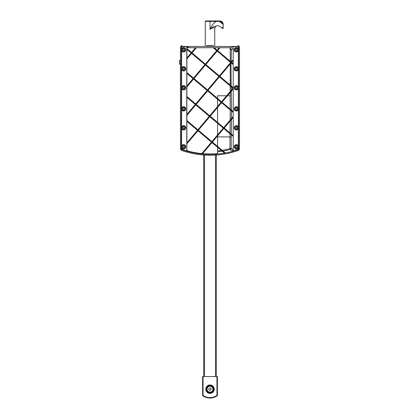 <?xml version="1.0" encoding="UTF-8"?>
<svg xmlns="http://www.w3.org/2000/svg" width="419" height="419" viewBox="0 0 419 419"><rect width="100%" height="100%" fill="white"/><g stroke="black" fill="none" stroke-linecap="round" stroke-linejoin="round"><path stroke-width="0.63" d="M206.415 45.613L213.585 45.613M216.324 376.55L216.324 154.988A86.424 86.424 0 0 0 238.385 150.426L239.511 148.845L239.511 47.295A1.697 1.686 -45 0 0 237.83 45.613M203.676 376.55L203.676 154.988A86.424 86.424 0 0 1 181.621 150.426A86.424 86.424 0 0 0 238.385 150.426L239.202 149.813M180.411 64.526L180.489 148.845L180.799 149.813M182.171 45.613A1.697 1.686 -135 0 0 180.489 47.295L180.489 47.619A2.105 2.105 0 0 0 180.437 48.091L180.437 55.889L180.437 48.091M180.489 60.315L180.489 55.889M224.202 128.036L233.226 135.656L233.226 117.346L224.202 128.036M223.72 127.633L233.226 116.367L233.226 112.486L221.609 102.681L210.186 116.21L223.72 127.633M222.018 102.194L233.226 111.658L233.226 88.912L222.018 102.194M232.954 88.257L233.226 88.488L233.226 87.932L232.954 88.257L219.42 76.839L208.002 90.368L221.531 101.791L232.954 88.257M231.597 62.41L233.226 63.782L233.226 60.483L231.597 62.41M213.219 47.719L196.37 47.719L192.017 52.878L205.331 64.117L216.696 50.657L213.219 47.719L214.193 47.719L217.1 50.175L219.174 47.719L220.001 47.719L217.581 50.584L231.115 62.002L233.226 59.498L233.226 48.012A1.273 1.262 -45 0 0 231.969 46.755L230.235 48.484M207.52 89.959L218.938 76.431L205.41 65.008L193.987 78.542L207.52 89.959M186.884 143.817L186.774 149.897L187.707 151.112A85.282 85.282 0 0 1 182.197 149.421L181.898 149.63L181.338 148.839L181.338 47.3A0.848 0.843 -135 0 1 182.176 46.457L237.824 46.457A0.848 0.843 -45 0 1 238.662 47.3L238.369 47.593L238.369 148.63L237.803 149.421A85.282 85.282 0 0 1 232.294 151.112L233.226 149.897L233.226 136.484L223.793 128.523L212.375 142.051L224.877 152.605L224.071 152.757L211.967 142.539L202.587 153.647A85.172 85.172 0 0 1 201.822 153.574L211.485 142.13L197.951 130.707L186.884 143.817L186.884 142.837L197.469 130.299L186.884 121.369L186.884 120.541L197.878 129.817L209.296 116.288L195.767 104.865L186.884 115.387L186.884 114.408L195.28 104.457L186.884 97.37L186.884 96.543L195.689 103.975L207.112 90.441L193.578 79.023L186.884 86.953L186.884 85.974L193.096 78.615L186.884 73.372L186.884 72.545L193.505 78.133L204.922 64.599L191.609 53.365L186.884 58.959L186.884 57.984L191.127 52.956L186.884 49.374L186.884 48.546L191.535 52.475L195.547 47.719L186.953 47.719A1.273 1.262 -135 0 0 186.884 48.122L186.884 48.546M211.888 141.643L223.311 128.114L209.778 116.692L198.36 130.225L211.888 141.643M230.707 62.483L217.178 51.06L205.813 64.526L219.347 75.944L230.707 62.483M209.704 115.801L221.122 102.273L207.594 90.85L196.176 104.383L209.704 115.801M231.194 62.892L219.828 76.352L233.226 87.66L233.226 64.61L231.194 62.892M224.877 152.605A85.204 85.204 0 0 1 224.071 152.757M217.587 98.46L217.587 95.778L226.606 95.778M227.433 95.778L230.235 95.778L230.235 92.458M219.174 47.719L214.193 47.719M230.235 61.263L230.235 47.719L220.001 47.719M195.547 47.719L196.37 47.719M186.884 73.372L186.884 85.974M186.884 58.959L186.884 72.545M186.884 49.374L186.884 57.984M230.235 63.044L230.235 62.085M230.235 85.136L230.235 64.023M217.587 106.463L217.587 99.287M217.587 122.458L217.587 107.442M217.587 134.892L217.587 123.286M217.587 146.456L217.587 135.871M202.587 153.647A85.172 85.172 0 0 0 217.587 153.632L217.587 147.284M186.884 149.813L187.817 151.029A85.172 85.172 0 0 0 201.822 153.574M186.884 121.369L186.884 142.837M186.884 115.387L186.884 120.541M186.884 97.37L186.884 114.408M186.884 86.953L186.884 96.543M230.235 91.478L230.235 85.963M238.662 47.3L238.662 148.839L238.102 149.63L237.803 149.421M182.197 149.421L181.631 148.63L181.631 47.593L181.338 47.3M186.774 149.897L186.774 48.012A1.273 1.262 -135 0 1 188.037 46.755L182.469 46.755A0.848 0.843 -135 0 0 181.631 47.593M181.631 127.109A2.142 2.142 0 0 1 184.926 126.098A2.142 2.142 0 0 1 184.926 129.544A2.142 2.142 0 0 1 181.631 128.528M181.631 146.084A2.142 2.142 0 0 1 184.926 145.068A2.142 2.142 0 0 1 184.926 148.515A2.142 2.142 0 0 1 181.631 147.498M181.631 49.117A2.142 2.142 0 0 1 184.926 48.106A2.142 2.142 0 0 1 184.926 51.553A2.142 2.142 0 0 1 181.631 50.537M181.631 68.093A2.142 2.142 0 0 1 184.926 67.077A2.142 2.142 0 0 1 184.926 70.523A2.142 2.142 0 0 1 181.631 69.507M181.631 87.063A2.142 2.142 0 0 1 184.926 86.047A2.142 2.142 0 0 1 184.926 89.493A2.142 2.142 0 0 1 181.631 88.477M181.631 108.139A2.142 2.142 0 0 1 184.926 107.128A2.142 2.142 0 0 1 184.926 110.569A2.142 2.142 0 0 1 181.631 109.558M238.369 47.593A0.848 0.843 -45 0 0 237.531 46.755L231.969 46.755M238.369 147.498A2.142 2.142 0 0 1 235.08 148.515A2.142 2.142 0 0 1 235.08 145.068A2.142 2.142 0 0 1 238.369 146.084M238.369 128.528A2.142 2.142 0 0 1 235.08 129.544A2.142 2.142 0 0 1 235.08 126.098A2.142 2.142 0 0 1 238.369 127.109M238.369 109.558A2.142 2.142 0 0 1 235.08 110.569A2.142 2.142 0 0 1 235.08 107.128A2.142 2.142 0 0 1 238.369 108.139M238.369 88.477A2.142 2.142 0 0 1 235.08 89.493A2.142 2.142 0 0 1 235.08 86.047A2.142 2.142 0 0 1 238.369 87.063M238.369 69.507A2.142 2.142 0 0 1 235.08 70.523A2.142 2.142 0 0 1 235.08 67.077A2.142 2.142 0 0 1 238.369 68.093M238.369 50.537A2.142 2.142 0 0 1 235.08 51.553A2.142 2.142 0 0 1 235.08 48.106A2.142 2.142 0 0 1 238.369 49.117M217.587 151.778L222.232 151.201M223.06 151.07L230.256 149.562L232.294 151.112M238.102 149.63A85.576 85.576 0 0 1 181.898 149.63M230.235 49.594A1.262 0.278 -178.9 0 1 231.377 49.866A1.262 1.257 45 0 0 230.235 48.609M230.015 133.771L229.952 148.645L230.256 149.562A1.262 1.257 128 0 0 231.209 148.342A1.262 0.304 -1.2 0 1 229.952 148.645L222.18 150.327M230.235 80.233L231.115 80.233L230.989 63.133M230.12 95.778L230.22 109.123M230.225 109.951L230.193 119.96M230.188 120.95L230.031 132.959M221.352 150.458L217.587 150.934M181.966 108.851A1.686 1.686 0 0 0 184.496 110.307A1.686 1.686 0 0 0 184.496 107.39A1.686 1.686 0 0 0 181.966 108.851M181.966 127.821A1.686 1.686 0 0 0 184.496 129.282A1.686 1.686 0 0 0 184.496 126.36A1.686 1.686 0 0 0 181.966 127.821M181.966 146.791A1.686 1.686 0 0 0 184.496 148.253A1.686 1.686 0 0 0 184.496 145.33A1.686 1.686 0 0 0 181.966 146.791M181.966 87.77A1.686 1.686 0 0 0 184.496 89.231A1.686 1.686 0 0 0 184.496 86.309A1.686 1.686 0 0 0 181.966 87.77M181.966 68.8A1.686 1.686 0 0 0 184.496 70.261A1.686 1.686 0 0 0 184.496 67.339A1.686 1.686 0 0 0 181.966 68.8M181.966 49.83A1.686 1.686 0 0 0 184.496 51.291A1.686 1.686 0 0 0 184.496 48.368A1.686 1.686 0 0 0 181.966 49.83M238.034 146.791A1.686 1.686 0 0 0 235.504 145.33A1.686 1.686 0 0 0 235.504 148.253A1.686 1.686 0 0 0 238.034 146.791M238.034 127.821A1.686 1.686 0 0 0 235.504 126.36A1.686 1.686 0 0 0 235.504 129.282A1.686 1.686 0 0 0 238.034 127.821M238.034 108.851A1.686 1.686 0 0 0 235.504 107.39A1.686 1.686 0 0 0 235.504 110.307A1.686 1.686 0 0 0 238.034 108.851M238.034 87.77A1.686 1.686 0 0 0 235.504 86.309A1.686 1.686 0 0 0 235.504 89.231A1.686 1.686 0 0 0 238.034 87.77M238.034 68.8A1.686 1.686 0 0 0 235.504 67.339A1.686 1.686 0 0 0 235.504 70.261A1.686 1.686 0 0 0 238.034 68.8M238.034 49.83A1.686 1.686 0 0 0 235.504 48.368A1.686 1.686 0 0 0 235.504 51.291A1.686 1.686 0 0 0 238.034 49.83M237.191 49.83A0.843 0.843 0 0 0 235.928 49.096A0.843 0.843 0 0 0 235.928 50.558A0.843 0.843 0 0 0 237.191 49.83M237.191 68.8A0.843 0.843 0 0 0 235.928 68.067A0.843 0.843 0 0 0 235.928 69.528A0.843 0.843 0 0 0 237.191 68.8M237.191 87.77A0.843 0.843 0 0 0 235.928 87.042A0.843 0.843 0 0 0 235.928 88.498A0.843 0.843 0 0 0 237.191 87.77M237.191 108.851A0.843 0.843 0 0 0 235.928 108.118A0.843 0.843 0 0 0 235.928 109.579A0.843 0.843 0 0 0 237.191 108.851M237.191 127.821A0.843 0.843 0 0 0 235.928 127.088A0.843 0.843 0 0 0 235.928 128.549A0.843 0.843 0 0 0 237.191 127.821M237.191 146.791A0.843 0.843 0 0 0 235.928 146.058A0.843 0.843 0 0 0 235.928 147.519A0.843 0.843 0 0 0 237.191 146.791M182.81 49.83A0.843 0.843 0 0 0 184.072 50.558A0.843 0.843 0 0 0 184.072 49.096A0.843 0.843 0 0 0 182.81 49.83M182.81 68.8A0.843 0.843 0 0 0 184.072 69.528A0.843 0.843 0 0 0 184.072 68.067A0.843 0.843 0 0 0 182.81 68.8M182.81 87.77A0.843 0.843 0 0 0 184.072 88.498A0.843 0.843 0 0 0 184.072 87.042A0.843 0.843 0 0 0 182.81 87.77M182.81 146.791A0.843 0.843 0 0 0 184.072 147.519A0.843 0.843 0 0 0 184.072 146.058A0.843 0.843 0 0 0 182.81 146.791M182.81 127.821A0.843 0.843 0 0 0 184.072 128.549A0.843 0.843 0 0 0 184.072 127.088A0.843 0.843 0 0 0 182.81 127.821M182.81 108.851A0.843 0.843 0 0 0 184.072 109.579A0.843 0.843 0 0 0 184.072 108.118A0.843 0.843 0 0 0 182.81 108.851M181.621 150.426L180.489 148.845L180.489 47.295M239.511 148.845L239.511 47.295M180.489 64.531A0.843 0.843 0 0 1 179.667 63.73L180.51 64.531M180.437 60.315L179.489 60.315L179.667 63.73L180.489 63.73M203.042 376.55L203.042 395.457L202.623 395.457A0.419 0.419 0 0 0 202.806 395.803A0.419 0.419 0 0 1 202.623 395.494A0.419 0.419 0 0 0 202.806 395.803A0.419 0.419 0 0 1 202.623 395.457L202.623 376.55L217.377 376.55L217.377 395.457A0.419 0.419 0 0 1 217.199 395.803A0.419 0.419 0 0 0 217.377 395.494A0.419 0.419 0 0 1 217.199 395.803L216.958 395.457L217.377 395.457A0.419 0.419 0 0 1 217.199 395.803A12.649 12.649 0 0 1 202.806 395.803L203.042 395.457A12.224 12.224 0 0 0 216.958 395.457L216.958 376.55M213.585 389.199A3.582 3.582 0 0 1 208.206 392.299A3.582 3.582 0 0 1 208.206 386.093A3.582 3.582 0 0 1 213.585 389.199M214.219 389.199A4.216 4.216 0 0 1 207.892 392.849A4.216 4.216 0 0 1 207.892 385.548A4.216 4.216 0 0 1 214.219 389.199M208.903 389.827L210.003 390.461L211.097 389.827L211.097 388.565L210.003 387.931L208.903 388.565L208.903 389.827M207.049 389.199A2.949 2.949 0 0 0 211.475 391.755A2.949 2.949 0 0 0 211.475 386.643A2.949 2.949 0 0 0 207.049 389.199M219.802 21.369L216.492 21.369L219.294 21.369L223.175 24.323A3.373 3.373 -90 0 0 219.802 20.95L210.003 20.95L219.802 20.95A3.373 3.373 90 0 1 223.175 24.323L223.165 24.061L222.725 24.349C222.311 29.744 222.311 29.744 222.725 24.349L222.746 24.093A2.949 2.949 90 0 0 219.802 21.369L219.802 20.95A3.373 3.373 90 0 1 223.165 24.061A3.373 3.373 -90 0 0 219.802 20.95L220.164 20.971M214.743 45.613L214.743 28.256C214.345 27.287 212.763 27.664 210.003 29.382C212.134 24.836 214.298 22.165 216.492 21.369L210.003 21.369L210.003 20.95L205.682 20.95L205.258 21.369L210.003 21.369L210.003 29.382C212.7 26.826 214.654 25.831 215.874 26.392C214.654 25.831 212.7 26.826 210.003 29.382M223.175 24.475C223.175 28.377 223.175 28.377 223.175 24.475C223.175 28.377 223.175 28.377 223.175 24.475M214.743 28.256L215.874 26.392C217.309 24.999 219.498 25.69 222.437 28.476L222.479 27.329M238.369 148.63L238.662 148.839M181.338 148.839L181.631 148.63M189 47.719L188.037 46.755M182.176 46.457L182.469 46.755M237.531 46.755L237.824 46.457M229.89 83.36L231.147 83.025L231.115 80.233M217.587 136.903L229.952 136.903L231.209 137.207L231.257 134.824M231.272 134.007L231.456 119.441M231.461 118.457L231.482 111.014M231.482 110.187L231.314 91.18M231.298 90.221L231.23 86.806M231.215 85.963L231.147 83.025M233.226 149.897L231.209 148.342L231.209 137.207M231.136 61.975L231.377 49.866L233.226 48.012M204.519 155.046L204.519 376.55M215.481 376.55L215.481 155.046M205.258 21.369L205.258 45.613M222.437 28.476L223.159 28.309L223.175 24.323L220.624 21.05"/></g></svg>
